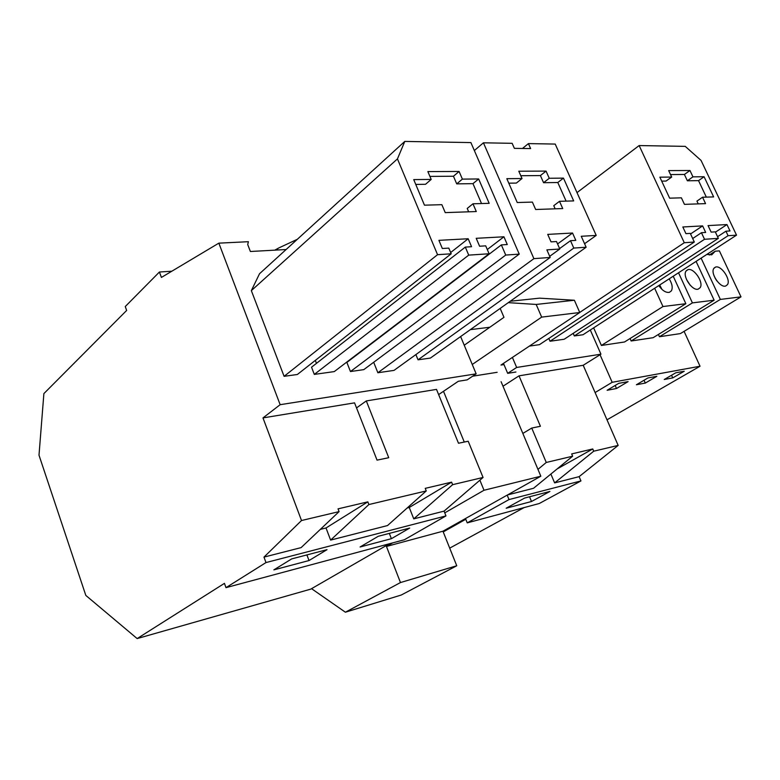 <?xml version="1.0" encoding="UTF-8"?>
<svg xmlns="http://www.w3.org/2000/svg" width="780" height="780" viewBox="0 0 780 780"><rect width="100%" height="100%" fill="white"/><g stroke="black" fill="none" stroke-linecap="round" stroke-linejoin="round"><path stroke-width="1.17" d="M263.981 557.105L301.109 547.618L339.085 511.612L301.519 520.523L263.981 557.105L265.99 562.565L225.986 587.652L224.445 583.362L137.153 638.576L310.762 589.124L389.356 543.777M301.519 520.523L262.977 417.904L354.549 402.86L377.042 460.132L388.742 457.704L366.308 400.93L356.528 407.911M274.814 250.146L278.401 248.137L276.305 250.068M297.317 239.304L278.401 248.137M137.153 638.576L85.819 595.423L39 455.179L43.885 393.598L126.653 310.45L125.258 306.55L159.422 272.015L171.834 271.216M339.085 511.612L338.032 508.862L367.838 501.852L326.02 527.972L320.365 529.367M367.838 501.852L368.881 504.543L426.25 490.932L425.227 488.358L451.601 482.157L452.624 484.673L483.064 477.457L468.205 441.236L458.494 443.245L436.507 389.386L366.308 400.93M368.881 504.543L330.613 540.091L326.02 527.972M451.191 253.793L437.551 254.69L397.449 158.886L404.781 141.424L470.896 142.584L519.236 254.124L505.733 255.06L501.355 244.9L507.273 244.54L503.929 236.788L476.219 238.309L479.602 246.226L485.716 245.856L489.099 253.763L468.721 255.128L465.319 247.094L471.569 246.714L468.175 238.748L438.906 240.347L442.328 248.498L448.793 248.108L451.191 253.793L297.365 374.488L284.096 376.331L437.551 254.69M459.098 171.464L427.869 171.59L431.194 179.429L413.731 179.605L424.466 205.179L441.87 204.682L445.234 212.618L476.297 211.546L472.963 203.794L489.167 203.326L478.647 178.961L462.384 179.117L459.098 171.464L453.453 176.241L456.719 183.875L472.973 183.651L481.533 203.541M468.663 211.809L467.22 208.445L472.963 203.794M429.916 176.416L453.453 176.241M431.194 179.429L425.539 184.285L415.75 184.421M462.384 179.117L456.719 183.875M478.647 178.961L472.973 183.651M450.655 252.525L468.175 238.748M316.465 363.363L315.315 360.399M284.096 376.331L251.345 290.628L397.449 158.886M251.345 290.628L259.526 273.731L404.781 141.424M505.733 255.06L350.454 371.543L363.763 369.642L519.236 254.124M350.454 371.543L346.866 362.427L501.355 244.9M487.285 249.522L503.929 236.788M465.319 247.094L311.532 367.214L314.32 374.4L334.279 371.592L489.099 253.763M314.32 374.4L468.721 255.128M286.104 249.522L250.39 251.501L247.718 244.549L248.401 241.702L218.849 243.145L161.411 277.436L159.422 272.015M309.007 560.547L273.858 569.868L291.71 558.889L327.015 549.666L309.007 560.547L306.901 554.911M262.977 417.904L280.156 404.693L218.849 243.145M512.392 357.425L516.652 367.458L600.941 354.178L590.304 330.008M280.156 404.693L476.151 373.834L460.629 336.55M489.84 327.239L470.33 329.648M586.15 247.24L430.385 358.078L418.031 359.814L573.778 248.069L570.502 240.689L575.806 240.357L572.539 233.025L547.726 234.39L551.021 241.868L556.501 241.537L559.796 249.005L546.877 249.873L550.192 257.449L533.9 258.648L483.424 142.808L512.148 143.315L514.371 148.356L530.615 148.58L528.411 143.598L555.214 144.076L596.212 235.414L581.256 236.281L586.15 247.24L573.778 248.069M415.896 354.569L418.031 359.814M550.192 257.449L394.017 370.393L377.861 372.743L373.688 362.281M573.193 333.352L574.324 335.946L583.001 334.747L736.525 235.16L728.072 235.706L725.946 231.202L729.992 230.958L726.96 224.562L708.065 225.595L711.126 232.108L715.279 231.855L718.351 238.358L704.525 239.284L701.444 232.703L705.676 232.44L702.605 225.898L682.832 226.98L685.932 233.649L690.28 233.376L694.317 242.034L684.284 242.726L639.151 145.558L685.24 146.367L701.054 160.417L736.525 235.16M548.827 338.452L550.027 341.24L564.174 339.251L718.351 238.358M529.396 346.096L539.438 344.662L694.317 242.034M537.956 469.375L546.263 462.462L531.745 428.064L540.413 426.27L519.022 375.833L503.002 386.227M519.022 375.833L583.206 365.284L600.941 354.178M516.652 367.458L507.683 373.337L515.941 372.011M438.633 394.592L458.299 381.293L467.2 379.86L476.151 373.834M330.613 540.091L387.533 525.554L426.25 490.932M265.99 562.565L445.975 515.911L444.064 511.124L483.064 477.457M451.601 482.157L409.256 507.478L413.761 518.866L444.064 511.124M409.256 507.478L407.189 507.985M225.986 587.652L404.381 539.74L445.975 515.911M360.067 546.995L391.394 538.688L409.685 528.07L378.271 536.279L360.067 546.995M413.761 518.866L452.624 484.673M546.058 171.103L518.807 171.21L522.025 178.532L506.825 178.678L517.247 202.527L532.389 202.088L535.645 209.498L562.731 208.562L559.504 201.318L573.67 200.909L563.472 178.123L549.247 178.269L546.058 171.103L540.413 175.568L543.572 182.705L557.798 182.52L566.105 201.123M555.155 208.826L553.761 205.676L559.504 201.318M520.786 175.724L540.413 175.568M522.025 178.532L516.35 183.076L508.784 183.173M549.247 178.269L543.572 182.705M563.472 178.123L557.798 182.52M549.705 256.318L559.796 249.005M377.861 372.743L533.9 258.648M474.347 150.55L483.424 142.808M522.483 148.473L528.411 143.598M584.581 243.73L596.212 235.414M559.601 248.576L570.502 240.689M557.563 243.945L572.539 233.025M391.394 538.688L389.327 533.393M546.263 462.462L572.647 456.202L571.672 453.921L592.751 448.958L593.726 451.201L618.16 445.409L583.206 365.284M507.526 494.93L533.52 488.29L572.647 456.202M443.235 531.921L465.787 519.265L467.24 522.863L509.018 499.57L580.954 480.928L579.121 476.648L618.16 445.409M550.885 474.045L554.629 482.898L579.121 476.648M509.018 499.57L507.175 495.124M467.24 522.863L539.224 503.529L580.954 480.928M531.502 501.511L506.181 508.228L524.608 498.059L549.919 491.439L531.502 501.511L529.532 496.772M554.629 482.898L593.726 451.201M698.236 203.882L696.93 201.103L702.556 197.223L713.642 196.911L704.087 176.738L698.539 180.638L687.375 180.784L684.401 174.466L670.527 174.574M706.319 197.116L698.539 180.638M702.556 197.223L705.568 203.629L684.45 204.36L681.398 197.828L669.64 198.169L659.861 177.177L671.687 177.06L666.091 181.067L661.703 181.126M671.687 177.06L668.665 170.596L689.959 170.508L684.401 174.466M704.087 176.738L692.942 176.845L687.375 180.784M692.942 176.845L689.959 170.508M592.751 448.958L557.135 468.926M550.027 341.24L704.525 239.284M692.689 238.534L701.444 232.703M690.553 233.961L702.605 225.898M579.725 312.439L684.284 242.726M576.995 192.601L639.151 145.558M574.324 335.946L728.072 235.706M717.571 236.701L725.946 231.202M715.435 232.167L726.96 224.562M524.15 507.575L449.709 548.135M531.745 428.064L522.844 433.427M503.48 363.373L507.683 373.337M606.996 419.806L700.03 366.239L684.089 331.344M706.836 254.416L711.731 254.816L715.25 251.199L719.384 250.877L741 296.858L680.384 333.596L659.432 336.736L720.35 299.423L701.103 258.131M716.859 280.888L715.065 278.09M713.827 268.408C710.131 273.331 720.125 288.161 725.692 286.026L727.486 284.632C731.065 279.601 721.13 264.956 715.562 267.082L713.827 268.408M741 296.858L720.35 299.423M709.361 255.011L715.25 251.199M658.398 334.454L659.432 336.736M672.74 377.9L684.226 371.251L675.753 372.811L664.238 379.499L672.74 377.9L671.541 375.258M595.101 392.545L612.173 382.298L700.03 366.239M612.173 382.298L600.044 354.744M601.399 345.462L624.526 341.981L685.854 303.703L662.971 306.54L601.399 345.462L593.639 327.844M631.147 340.987L653.133 337.691L714.129 300.193L692.406 302.884L631.147 340.987L630.045 338.54M618.745 383.341L607.123 390.273L616.502 388.508L628.105 381.615L618.745 383.341M656.858 376.301L647.956 377.949L636.383 384.755L645.304 383.077L656.858 376.301M696.091 261.388L714.129 300.193M690.261 285.305L686.498 279.474M686.068 271.04C682.1 276.11 692.377 291.349 698.256 289.107L700.148 287.674C703.999 282.477 693.761 267.442 687.892 269.675L686.068 271.04M645.304 383.077L644.046 380.25M678.532 272.776L692.406 302.884M673.228 276.218L685.854 303.703M661.908 289.36L659.714 284.983M658.788 285.587C662.327 290.618 665.857 292.87 669.376 292.334L671.365 290.872C672.945 287.771 672.214 283.764 669.182 278.84M616.502 388.508L615.167 385.476M654.654 288.269L662.971 306.54M464.236 345.228L503.968 317.314L500.175 308.412M501.101 381.712L540.832 476.219L442.942 531.209L456.748 565.763L401.252 595.023L345.404 612.212L311.542 588.676M392.623 542.899L386.451 546.458L400.471 582.553L345.404 612.212M479.885 480.197L484.01 490.259L444.756 512.87M443.498 391.306L464.276 442.046M472.251 364.474L541.661 317.109L579.764 312.517L574.373 300.251L539.555 298.155L510.257 301.246M579.764 312.517L500.975 365.04L503.987 364.582M508.277 302.65L536.182 304.444L574.373 300.251M541.661 317.109L536.182 304.444M472.631 376.204L497.152 372.304M484.01 490.259L540.832 476.219M386.451 546.458L442.942 531.209M400.471 582.553L456.748 565.763M714.139 267.988L715.562 267.082M686.341 270.689L687.892 269.675"/></g></svg>
